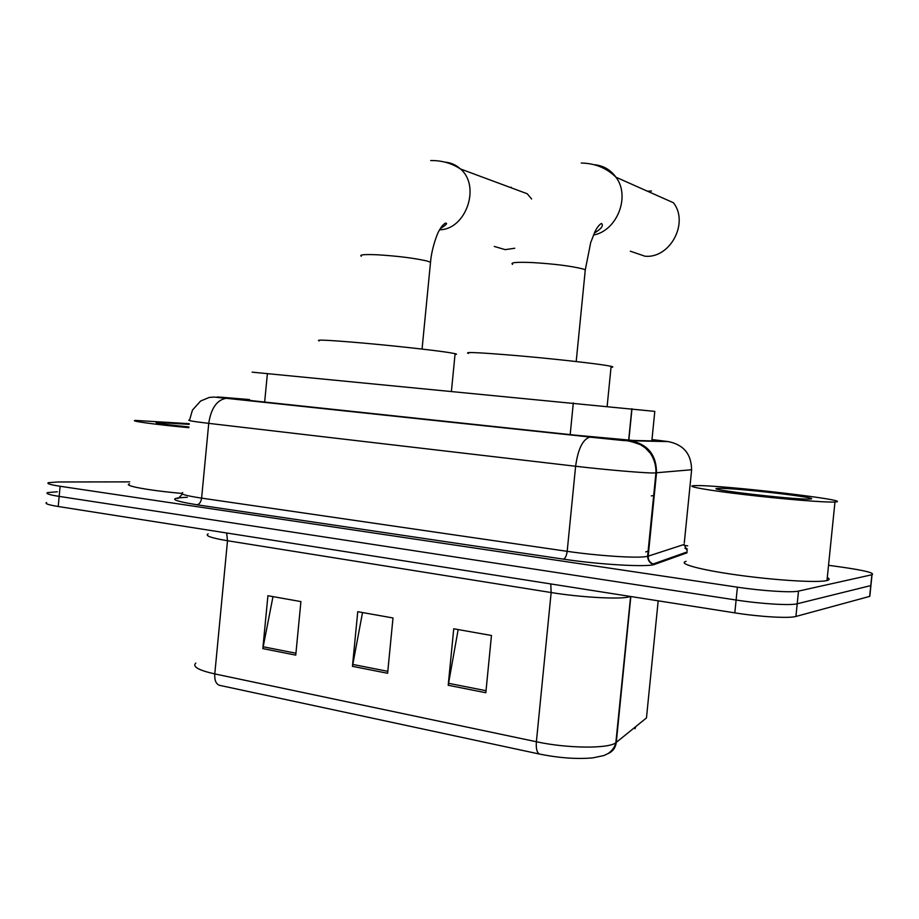 <?xml version="1.0" encoding="UTF-8"?>
<svg xmlns="http://www.w3.org/2000/svg" width="919" height="919" viewBox="0 0 919 919"><rect width="100%" height="100%" fill="white"/><g stroke="black" fill="none" stroke-linecap="round" stroke-linejoin="round"><path stroke-width="1.38" d="M252.139 372.161L654.799 411.379L651.847 440.902M249.508 399.627L238.722 398.88L253.736 400.879L574.513 435.089L633.352 440.454L659.612 441.086L651.962 439.845M828.524 565.3L842.068 567.172C864.997 570.515 874.98 573.031 872.028 574.731L798.496 591.101C791.879 592.812 762.15 590.94 737.406 587.184L60.114 486.266C50.166 484.727 46.283 483.532 48.477 482.67L58.265 481.981L129.671 481.878M684.115 545.346L687.688 545.84M871.074 583.99L870.913 585.552L797.21 603.772C790.581 605.678 760.84 603.886 736.119 600.027L59.161 496.386C49.224 494.813 45.341 493.549 47.547 492.595L57.346 491.78M872.028 574.731L870.913 585.552L797.21 603.772C790.581 605.678 760.84 603.886 736.119 600.027L59.161 496.386C49.224 494.813 45.341 493.549 47.547 492.595M485.829 692.719L491.458 635.489L453.745 628.78L448.208 685.275L485.829 692.719M458.156 629.572L448.208 685.275M295.757 655.121L300.915 601.589L267.911 595.719L262.834 648.607L295.757 655.121M272.989 596.615L262.834 648.607M387.611 673.282L392.999 617.97L357.755 611.698L352.448 666.332L387.611 673.282M362.523 612.548L352.448 666.332M630.606 596.488L615.845 742.747C614.742 747.09 612.203 750.674 608.229 753.477L604.001 755.521L592.789 757.876C577.052 759.289 559.303 758.026 539.556 754.074L219.354 685.287C215.942 683.885 214.414 680.094 214.782 673.914L536.386 741.748C567.126 748.48 608.424 748.859 615.845 742.747L646.471 717.923L646.838 714.27M869.983 594.685L869.811 596.362L795.923 616.454C789.272 618.544 759.542 616.833 734.821 612.87L58.219 506.507C48.27 504.876 44.411 503.555 46.616 502.521M635.086 727.159L634.926 728.79L635.776 726.607M188.855 427.691C154.403 424.452 128.591 420.879 135.484 420.42L189.234 423.693M181.652 493.411C147.614 490.321 122.572 485.611 129.476 483.831M188.923 426.944C164.547 424.486 153.714 422.958 156.448 422.372L189.176 424.36M494.284 246.453L505.209 249.635L514.755 248.245M531.619 198.975L527.219 193.76L460.442 168.947C481.039 186.097 465.956 229.67 439.638 229.761M455.031 354.435C456.973 354.378 457.007 354.114 455.1 353.654L447.84 352.379C432.171 350.013 394.228 345.82 362.729 343.028C329.197 340.133 314.723 339.421 319.284 340.88M511.332 187.315L509.896 187.327M630.342 251.197L645.012 256.229C670.02 258.71 689.284 222.961 673.466 202.766L615.994 177.241C630.629 196.413 617.063 230.807 593.433 235.069M611.02 367.267C613.398 367.186 613.433 366.876 611.124 366.336L606.931 365.544C593.054 363.212 551.94 358.663 516.8 355.619C479.258 352.482 463.176 351.759 468.552 353.436M651.514 191.014L647.424 191.198M834.521 502.027C825.09 502.555 783.045 499.143 745.32 494.709C707.481 490.298 684.885 486.22 693.73 485.68L696.074 485.611C721.633 484.899 857.45 500.729 834.969 502.004L834.521 502.027M827.284 577.534C829.811 578.821 829.708 579.82 826.985 580.532L826.526 580.636C816.922 582.864 774.832 580.268 737.222 574.995C699.497 569.746 677.142 563.496 686.137 561.337M719.313 488.368C735.2 487.817 823.148 498.018 810.455 499.006L809.559 499.063C794.82 499.97 699.198 488.667 718.474 488.391L719.313 488.368M654.259 495.467L651.318 495.892M264.661 402.04L267.395 373.528M628.837 440.201L631.973 408.748M570.182 434.63L573.318 402.901M249.52 399.558L222.329 397.318C214.024 396.709 215.678 397.042 227.303 398.318L590.653 437.099L630.71 440.752L668.412 441.614L651.985 439.546M691.628 469.747L653.604 472.998C642.841 472.975 604.645 469.678 575.616 466.255L208.739 423.36C192.599 421.43 186.212 420.316 189.59 419.994L192.439 410.115L200.606 401.029L209.21 397.456C216.918 396.882 210.221 396.847 226.177 398.295L227.303 398.318M686.987 552.813L654.673 564.369C648.274 567.379 599.958 564.691 563.313 559.12L196.861 504.772C199.4 504.324 200.985 502.107 201.606 498.132L208.739 423.36C211.048 408.312 216.861 399.96 226.177 398.295L590.653 437.099M654.673 564.369L653.122 564.002C653.65 564.438 648.113 563.519 647.596 556.328L655.925 472.975C656.189 465.795 654.294 459.19 650.25 453.147L645.23 447.852L640.577 444.75C632.525 441.706 626.999 440.327 623.978 440.603L589.803 437.122C582.703 439.397 577.982 449.104 575.616 466.255L567.184 551.331C596.109 555.616 634.328 558.224 645.241 556.719L648.194 556.156L656.511 472.94C656.499 455.031 647.895 444.291 630.71 440.752M196.861 504.772C170.934 500.499 167.74 498.006 187.292 497.305M182.686 492.573C179.216 493.836 185.523 495.697 201.606 498.132L567.184 551.331C566.541 555.857 565.254 558.465 563.313 559.12M60.114 486.266L58.219 506.507M737.406 587.184L734.821 612.87M798.496 591.101L795.923 616.454M871.878 574.766L869.661 596.397M668.412 441.614C683.839 444.773 691.57 454.342 691.582 470.31L684.276 543.06M687.079 551.951L653.122 564.002C649.71 562.497 648.067 559.889 648.194 556.156L684.138 544.45L687.194 550.757M645.724 551.905L648.711 550.986M677.831 556.087L677.303 555.421M550.768 583.933L551.147 592.537L227.51 540.74C211.06 537.96 204.604 535.674 208.131 533.87M630.434 596.465L627.861 597.178C616.856 599.372 579.315 597.143 551.147 592.537L536.386 741.748C535.88 748.652 536.937 752.764 539.556 754.074M608.022 753.603C612.801 751.512 615.546 747.79 616.281 742.426L630.836 596.523M195.804 663.081C192.105 666.608 198.435 670.227 214.782 673.914L227.51 540.74L226.66 532.986M646.471 717.923L658.188 600.819M387.795 671.329L352.724 664.414M295.941 653.225L263.11 646.758M486.025 690.697L448.483 683.299M361.305 256.263C359.042 254.712 364.429 254.218 377.468 254.793C397.399 256.022 413.757 258.055 426.531 260.893L430.529 262.214L430.402 263.408M445.164 162.169C450.942 162.674 456.042 164.926 460.442 168.947C451.597 163.18 441.671 160.388 430.689 160.549M512.584 264.373C509.896 262.501 516.593 261.904 532.698 262.581C554.605 263.925 571.331 266.05 582.864 268.934L585.288 269.83L585.139 271.266M594.616 164.731C603.473 165.661 610.607 169.831 615.994 177.241C606.701 168.062 595.11 163.318 581.233 163.031M628.676 440.178L631.812 408.725M177.792 498.006C177.172 499.454 178.7 498.132 182.387 494.02M684.885 548.241L687.378 548.999M869.811 596.362L870.913 585.552M157.011 423.062L156.448 422.372M455.1 353.654L451.436 391.195M422.062 349.071L430.529 262.214C431.827 246.315 438.731 230.347 439.133 230.68C441.086 226.97 443.188 224.454 445.428 223.133C447.932 223.122 446.243 224.937 440.35 228.555M611.124 366.336L607.16 406.209M576.202 361.546L585.288 269.83L590.699 242.57L594.869 231.921C596.971 227.556 599.154 224.741 601.405 223.466C602.565 224.064 604.403 227.085 594.317 233.081M719.474 489.666L718.474 488.391M834.969 502.004L826.985 580.532"/></g></svg>
